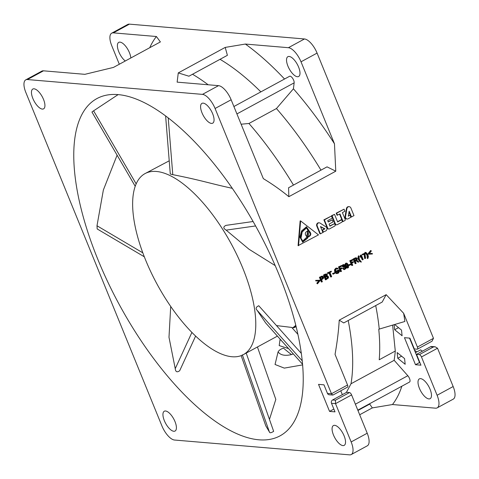 <?xml version="1.0" encoding="UTF-8"?>
<svg xmlns="http://www.w3.org/2000/svg" width="479" height="479" viewBox="0 0 479 479"><rect width="100%" height="100%" fill="white"/><g stroke="black" fill="none" stroke-linecap="round" stroke-linejoin="round"><path stroke-width="0.72" d="M350.945 217.256L350.101 215.185L348.299 216.167L349.149 211.203L351.49 216.945L353.981 215.592L350.897 208.036A2.401 2.114 94.8 0 0 346.892 208.676L345.533 216.622A2.054 1.808 94.8 0 0 348.059 218.825L350.945 217.256M348.353 215.837L350.101 215.185M333.007 395.007L347.556 387.104A2.503 1.03 61.5 0 0 347.544 385.002L335.043 354.364C337.222 342.186 338.617 330.779 339.228 320.158L343.742 322.936L382.206 302.039L386.164 294.663L403.635 313.278L417.419 347.047A2.503 1.03 -118.5 0 1 417.431 349.149L432.01 341.228L433.483 338.324L417.419 347.047M233.902 106.524L289.585 76.275A4.257 1.748 61.5 0 1 291.939 77.424A4.257 1.748 61.5 0 1 293.633 80.185A4.257 1.748 61.5 0 1 294.148 82.843L293.417 88.807A221.454 90.782 61.5 0 1 334.474 143.802L301.016 61.815A15.029 6.161 -118.5 0 0 288.406 47.696L245.368 44.05L225.202 47.415L178.272 72.91L177.134 82.143L218.532 85.651L202.467 94.375A15.029 6.161 -118.5 0 1 215.077 108.493L331.48 393.732L327.462 393.391L323.966 384.829L318.523 384.368L329.558 411.401L335.001 411.862L331.504 403.3A2.503 2.203 -85.2 0 1 332.594 399.959L346.646 392.325L349.49 392.564A2.503 1.03 61.5 0 1 351.592 394.918L367.219 433.22A15.029 6.161 61.5 0 1 367.297 445.823L351.239 454.553A15.029 6.161 -118.5 0 0 351.155 441.943L335.528 403.641L335.432 400.199L332.594 399.959M288.843 196.689L335.773 171.195L327.043 166.854L288.574 187.75L288.843 196.689C281.359 190.462 272.85 184.439 263.324 178.625L231.141 99.77A15.029 6.161 61.5 0 0 218.532 85.651M334.474 143.802L335.773 171.195M202.467 94.375L27.423 79.55A15.029 6.161 -118.5 0 0 25.764 79.855L41.829 71.132A15.029 6.161 61.5 0 1 43.487 70.82L84.879 74.329L113.457 67.419L160.387 41.924L156.399 36.512L113.361 32.865A15.029 6.161 -118.5 0 0 111.703 33.177L127.761 24.447A15.029 6.161 61.5 0 1 129.42 24.142L304.464 38.967A15.029 6.161 61.5 0 1 317.08 53.085L433.483 338.324M386.164 294.663L339.228 320.158M300.614 220.927L300.141 220.885L298.076 245.667L318.481 234.878L300.614 220.927L298.549 245.703M320.577 226.795L324.487 228.806L322.08 230.112L322.924 232.183L325.804 230.914A2.281 2.012 94.8 0 0 326.253 227.076L320.08 223.088A2.293 2.018 94.8 0 0 317.248 226.094L320.409 233.836L322.9 232.477L320.475 226.537L324.96 228.848L322.553 230.154L323.397 232.225M319.283 222.825L318.81 222.783A2.293 2.018 94.8 0 0 316.775 226.058L319.936 233.794L320.409 233.836M331.462 216.029L323.894 219.843L327.277 228.13A1.533 1.347 94.8 0 0 328.372 228.98L328.845 229.022A1.533 1.347 94.8 0 0 329.54 228.872L334.767 226.034A0.79 0.701 94.8 0 0 335.108 224.974L334.564 223.627L329.929 226.148L329.085 224.076L333.103 221.891L332.258 219.825L328.235 222.005L327.672 220.615L332.306 218.101L331.462 216.029L324.367 219.885L327.75 228.172A1.533 1.347 94.8 0 0 328.845 229.022M334.564 223.627L329.827 225.902M332.258 219.825L328.139 221.765M341.653 219.777L337.635 221.963L334.534 214.364L332.079 215.694L335.456 223.98A1.533 1.347 94.8 0 0 337.246 224.687L341.856 222.178A0.79 0.701 94.8 0 0 342.204 221.124L341.653 219.777L341.18 219.735L337.533 221.717M334.534 214.364L331.606 215.658L334.983 223.944A1.533 1.347 94.8 0 0 336.078 224.795L336.551 224.837M344.054 209.191L336.192 213.161L337.036 215.233L339.964 213.939L343.066 221.537L344.886 220.55A0.79 0.695 94.8 0 0 345.209 219.49L342.401 212.616L344.898 211.263L344.054 209.191L336.665 213.203L337.509 215.275M339.593 214.143L342.593 221.496L343.066 221.537M349.173 206.689L348.7 206.647A2.401 2.114 94.8 0 0 346.419 208.634L345.06 216.58A2.054 1.808 94.8 0 0 346.664 218.981L347.137 219.023M349.011 211.993L351.017 216.909L351.49 216.945M319.828 280.215L315.631 280.395L315.853 280.945L319.319 280.772L317.266 283.293L317.487 283.837L320.014 280.67L319.828 280.215L316.104 280.437L316.326 280.987M318.78 280.808L316.793 283.251L317.487 283.837M322.265 276.185L319.391 277.263L321.325 281.993L322.367 281.718L321.589 279.802L323.547 278.281L323.535 277.048L322.738 276.227L321.954 276.12M327.468 276.149L326.48 276.09M325.858 279.826L325.385 279.784L323.451 275.054L325.127 274.144L326.678 273.976L323.924 275.096L325.858 279.826L328.486 277.946L328.45 276.784L327.941 276.185L326.953 276.126L327.367 274.575L326.678 273.976M331.169 271.162L327.271 272.982L327.977 273.593L329.402 272.82L331.097 276.976L331.672 276.664L329.977 272.509L331.402 271.731L331.169 271.162L327.744 273.018L327.977 273.593M329.031 273.024L330.624 276.94L331.097 276.976M334.564 272.779L332.474 273.617L333.168 274.198L334.779 273.317L334.564 272.779L332.947 273.659L333.168 274.198M338.869 269.893L336.174 271.066L336.887 271.689L338.527 270.791L338.845 271.563L338 272.725L336.743 272.82L335.815 271.683L335.593 269.988L336.438 268.875L337.905 269.036L338.03 268.324L336.228 268.27L334.983 269.815L335.216 272.054L337.006 273.605L336.001 273.431L338.228 273.305L339.503 271.449L338.869 269.893L336.647 271.102L336.887 271.689M338.156 270.994L338.372 271.521L336.923 272.886M336.893 268.725L337.905 269.036M336.803 268.024L335.755 268.234L334.51 269.773L334.743 272.018L336.001 273.431M341.605 265.492L338.503 266.881L340.431 271.611L340.904 271.653L341.485 271.336L340.623 269.222L342.186 268.378L341.946 267.791L340.383 268.641L339.797 267.192L341.617 266.198L341.605 265.492L338.976 266.917L340.904 271.653M341.946 267.791L340.288 268.396M343.802 264.63L342.916 264.707L342.222 265.45L342.18 266.348L342.88 266.737L343.132 265.653L343.88 265.192M343.623 265.228L343.91 265.635L343.198 266.863L343.389 267.33L344.664 267.132M344.108 267.09L344.862 267.689L344.928 268.426L343.916 269.024M344.581 267.126L345.335 267.725L344.988 268.976L344.389 269.066L343.425 268.246L342.91 268.264L343.042 268.905L344.419 269.629L345.94 268.563L345.916 267.39L344.664 266.677L344.916 265.318L343.533 264.57M346.616 263.211L345.694 263.216L345 264.396L345.329 266.156L346.664 267.899L347.562 267.869M350.52 264.115L348.431 264.953L349.119 265.528L350.736 264.653L350.52 264.115L348.904 264.989L349.119 265.528M352.873 259.373L349.772 260.756L351.7 265.492L352.173 265.528L352.754 265.216L351.891 263.103L353.448 262.258L353.209 261.672L351.652 262.516L351.059 261.067L352.885 260.079L352.873 259.373L350.245 260.798L352.173 265.528M353.209 261.672L351.556 262.276M356.059 257.792L353.173 258.911L355.107 263.642L356.154 263.366L355.286 261.241L356.34 260.666L358.226 262.241L358.843 261.905L356.885 260.253L357.28 258.558L355.789 257.738M356.083 260.81L358.226 262.241M358.903 255.894L358.43 255.858L357.933 257.708L358.334 259.618L360.058 261.762L361.406 262.055L359.382 259.414L358.903 255.894L358.406 257.744L358.807 259.654L360.531 261.797L361.406 262.055M361.352 255.014L360.525 255.163L359.933 256.696L360.627 257.277L361.214 256.247L362.675 259.828L363.202 259.54L361.352 255.014L360.406 256.738L360.627 257.277M360.962 256.756L362.202 259.786L362.675 259.828M364.884 253.151L362.046 254.397L362.735 254.954L364.615 253.93L365.076 258.522L365.627 258.223L364.884 253.151L362.519 254.433L362.735 254.954M364.142 253.894L364.603 258.48L365.076 258.522M365.369 252.385L364.896 252.343L365.136 252.942L366.92 254.99L367.399 258.498L367.872 258.54L368.369 256.696L367.962 254.78L366.243 252.643L365.369 252.385L367.393 255.026L367.872 258.54M372.225 253.433L369.243 253.642L371.285 251.128L371.063 250.583L368.537 253.75L368.728 254.205L372.452 253.978L372.225 253.433L369.303 253.565M371.063 250.583L370.59 250.541L368.064 253.708L368.728 254.205M306.237 226.795L308.733 230.92C311.164 233.566 310.787 235.596 307.608 237.015L307.021 238.207L302.471 242.117M308.338 236.967L307.608 237.015L308.081 237.057L307.494 238.243L302.704 242.146L299.92 237.147L301.566 230.926L306.47 226.801L309.206 230.956C311.637 233.608 311.26 235.638 308.081 237.057L307.865 236.925M306.207 227.962L301.734 231.896L300.531 238.147L302.291 240.985L302.764 241.027L307.063 236.901C304.41 234.219 304.776 232.159 308.153 230.722L306.452 227.962L302.207 231.938L301.004 238.183L302.764 241.027M307.704 230.992L308.177 231.034L307.201 236.626L308.213 236.728L309.224 231.303L307.704 230.992L306.728 236.584L307.74 236.686M322.026 276.886L322.307 278.293L321.259 279M326.067 274.641L326.319 274.964L325.187 276.455M326.947 276.539L327.355 277.784L326.109 278.718M345.88 263.684L346.562 263.869L347.257 265.037L347.347 267.42M355.885 258.456L356.196 258.846L355.693 260.043L354.963 260.438M346.359 392.481L351.005 383.769A202.916 83.178 -118.5 0 0 348.203 320.505M392.636 325.121L395.283 351.041L379.218 359.771A202.916 83.178 61.5 0 0 378.769 329.348L379.236 329.091A202.916 83.178 61.5 0 0 375.704 305.572M394.175 360.322L351.005 383.769M395.283 351.041A202.916 83.178 61.5 0 1 394.121 360.238L407.821 375.716A4.257 1.748 61.5 0 1 409.515 378.476A4.257 1.748 61.5 0 1 410.006 381.272A4.257 1.748 61.5 0 1 409.533 382.044L357.807 410.144M403.635 313.278A221.454 90.782 61.5 0 1 404.863 321.475L379.236 329.091M409.545 338.114L419.514 362.537L415.497 364.723L404.462 337.683L409.904 338.144L414.317 348.957L417.155 349.197A2.503 1.03 -118.5 0 0 417.431 349.149M415.497 364.723L420.939 365.184L416.526 354.364L419.364 354.604A2.503 1.03 -118.5 0 1 421.466 356.963L437.093 395.259A15.029 6.161 -118.5 0 1 437.171 407.869L453.236 399.145A15.029 6.161 61.5 0 0 453.158 386.535L437.093 395.259M401.863 386.212A221.454 90.782 61.5 0 1 392.475 404.533L435.513 408.18A15.029 6.161 -118.5 0 0 437.171 407.869M419.418 388.325A11.274 4.622 61.5 0 1 419.364 378.871A11.274 4.622 61.5 0 1 430.064 389.229A11.274 4.622 61.5 0 1 430.124 398.684A11.274 4.622 61.5 0 1 419.418 388.325M394.66 324.517L401.486 330.061L402.103 335.767L394.684 329.744L394.139 324.672M397.762 358.262L397.145 352.556L404.563 358.579L405.18 364.285L397.762 358.262L401.6 356.178M296.058 326.325A103.775 42.541 61.5 0 1 294.136 326.744M279.095 274.88A191.893 78.664 61.5 0 1 280.101 435.824A191.893 78.664 61.5 0 1 97.902 259.528A191.893 78.664 61.5 0 1 96.902 98.584A191.893 78.664 61.5 0 1 279.095 274.88M283.532 348.185C280.892 348.91 279.071 350.161 278.071 351.927L275.042 364.483L284.304 368.117L302.632 364.89M25.764 79.855A15.029 6.161 -118.5 0 0 25.842 92.465L161.92 425.915A15.029 6.161 -118.5 0 0 174.536 440.033L349.58 454.858A15.029 6.161 -118.5 0 0 351.239 454.553M344.126 435.908A11.274 4.622 61.5 0 1 344.185 445.368A11.274 4.622 61.5 0 1 333.486 435.01A11.274 4.622 61.5 0 1 333.426 425.556A11.274 4.622 61.5 0 1 344.126 435.908M43.517 99.398A11.274 4.622 61.5 0 1 43.577 108.853A11.274 4.622 61.5 0 1 32.871 98.5A11.274 4.622 61.5 0 1 32.811 89.04A11.274 4.622 61.5 0 1 43.517 99.398M212.646 113.727A11.274 4.622 61.5 0 1 212.706 123.181A11.274 4.622 61.5 0 1 202 112.828A11.274 4.622 61.5 0 1 201.946 103.368A11.274 4.622 61.5 0 1 212.646 113.727M174.997 421.586A11.274 4.622 61.5 0 1 175.057 431.04A11.274 4.622 61.5 0 1 164.351 420.682A11.274 4.622 61.5 0 1 164.291 411.227A11.274 4.622 61.5 0 1 174.997 421.586M342.347 394.66L340.773 390.792M333.857 409.066L329.558 411.401M368.65 404.252L369.728 404.078L372.315 407.904L392.475 404.533M357.945 410.485L369.728 404.078M359.687 414.76L372.315 407.904M421.466 356.963L437.531 348.233L453.158 386.535M415.479 352.652L420.628 349.856L422.31 351.221M414.395 349.999L416.784 351.939M413.563 347.113L413.688 348.269M411.216 342.216L411.736 342.635M287.939 66.144A11.274 4.622 61.5 0 1 287.879 56.69A11.274 4.622 61.5 0 1 298.585 67.042A11.274 4.622 61.5 0 1 298.645 76.502A11.274 4.622 61.5 0 1 287.939 66.144M245.368 44.05A221.454 90.782 61.5 0 1 284.538 79.017M293.417 88.807L276.449 108.541L248.948 123.48L241.117 124.217M276.449 108.541A202.916 83.178 61.5 0 1 320.978 170.147M293.477 185.086A202.916 83.178 -118.5 0 0 248.948 123.48M178.272 72.91L188.93 76.209L227.399 55.313L225.202 47.415M208.161 84.771A202.916 83.178 -118.5 0 0 192.522 74.257M220.023 59.318A202.916 83.178 61.5 0 1 260.857 91.878M111.703 33.177A15.029 6.161 -118.5 0 0 111.781 45.78L119.313 64.24M149.747 47.708A221.454 90.782 61.5 0 1 156.399 36.512M125.276 61.001A11.274 4.622 61.5 0 1 118.81 51.816A11.274 4.622 61.5 0 1 118.75 42.362A11.274 4.622 61.5 0 1 129.456 52.714A11.274 4.622 61.5 0 1 130.833 57.983M292.316 328.085L296.172 326.792M288.55 348.58L279.197 345.593L280.077 339.366L282.227 341.503M278.071 351.927C280.61 355.214 285.083 356.095 291.489 354.58L293.316 353.915M398.528 327.654L394.684 329.744M416.526 354.364L430.579 346.73A2.503 2.203 -85.2 0 1 431.711 346.491L435.142 346.778L433.417 346.97L419.364 354.604M437.531 348.233L435.142 346.778M332.977 395.025L329.259 394.792A2.503 2.203 -85.2 0 1 327.462 393.391M332.689 395.085L331.48 393.732L347.544 385.002M300.531 238.147L301.004 238.183M306.728 236.584L308.213 236.728M308.733 230.92L309.206 230.956M307.171 237.919L307.644 237.961M322.08 230.112L322.553 230.154M324.487 228.806L324.96 228.848M323.894 219.843L324.367 219.885M331.606 215.658L332.079 215.694M336.192 213.161L336.665 213.203M316.793 283.251L317.266 283.293M315.631 280.395L316.104 280.437M322.738 276.227L319.864 277.299L321.798 282.029M322.882 277.401L322.78 278.335L321.355 279.239L320.673 277.563L322.301 276.868L322.882 277.401L322.409 277.359M327.941 276.185L326.953 276.126M326.319 274.964L326.792 275.006L326.199 276.203L325.283 276.694L324.726 275.323L325.726 274.784L326.792 275.006L326.355 274.617M327.834 277.078L327.828 277.826L326.211 278.964L325.51 277.251L327.223 276.521L327.834 277.078L327.361 277.036M337.132 272.928L336.743 272.82M343.898 268.282L343.383 268.3L344.185 269.581L343.712 269.545M344.515 268.941L344.988 268.976L344.389 269.066M343.467 265.3L344.383 265.677L343.671 266.905L343.862 267.372M344.275 264.671L343.389 264.749L342.695 265.492L342.88 266.737M348.299 264.821L347.089 263.246L346.167 263.252L345.473 264.438L345.802 266.192L347.137 267.935L348.035 267.905L348.604 267.204L348.299 264.821M346.664 267.899L348.035 267.905M347.089 263.246L345.694 263.216M347.73 265.079L347.832 267.45L347.113 267.228L346.006 264.492L346.353 263.725L347.036 263.905L347.73 265.079L347.257 265.037M356.532 257.828L353.646 258.947L355.58 263.684M356.669 258.888L356.166 260.079L355.059 260.684L354.448 259.187L356.172 258.438L356.669 258.888L356.196 258.846M319.391 277.263L319.864 277.299M323.451 275.054L323.924 275.096M327.271 272.982L327.744 273.018M332.474 273.617L332.947 273.659M338.372 271.521L338.845 271.563M336.174 271.066L336.647 271.102M338.503 266.881L338.976 266.917M342.91 268.264L343.383 268.3M343.198 266.863L343.671 266.905M348.431 264.953L348.904 264.989M349.772 260.756L350.245 260.798M353.173 258.911L353.646 258.947M359.933 256.696L360.406 256.738M360.525 255.163L360.998 255.205M362.046 254.397L362.519 254.433M367.159 257.912L367.632 257.953M365.136 252.942L365.609 252.984M368.064 253.708L368.537 253.75M136.15 183.858L93.597 110.829L118.091 94.626M135.204 186.253L91.938 111.996L93.597 110.829M243.374 354.616A103.003 42.224 61.5 0 0 201.863 201.515A103.003 42.224 -118.5 0 0 145.041 173.596A103.003 42.224 -118.5 0 0 186.553 326.696A103.003 42.224 61.5 0 0 243.374 354.616L277.419 336.12M165.614 115.966L170.284 174.009L172.781 174.661C198.941 179.769 210.988 183.631 227.938 187.349L232.285 188.343M145.041 173.596L169.219 160.812M142.79 252.816L96.992 225.765L103.362 190.007L117.098 155.178M144.299 256.786L97.183 228.956L96.992 225.765M191.911 332.42L175.236 368.674L168.991 337.282L170.71 306.446M295.794 325.265A103.003 42.224 61.5 0 1 292.268 328.037M253.092 221.514L226.016 225.369C223.076 226.711 223.118 228.297 226.148 230.136L248.996 249.224L275.185 265.606M297.926 334.366L291.729 327.426L276.491 325.588M257.121 310.314L265.683 322.984L302.578 364.279M301.339 353.406L258.768 305.752C255.942 307.033 255.385 308.548 257.109 310.29L302.249 360.825M226.148 230.136L255.582 225.944M195.618 336.072L179.685 370.716C177.092 372.626 175.607 371.949 175.236 368.674M172.781 174.661L168.219 117.942M246.2 353.077L273.653 431.357C271.036 432.974 269.623 433.172 269.414 431.95M257.433 346.976L275.82 399.402L269.461 419.406M269.378 431.908L265.767 425.807L241.153 355.622M215.077 108.493L231.141 99.77M301.016 61.815L317.08 53.085M407.821 375.716L355.376 404.198M331.504 403.3L335.528 403.641L351.592 394.918M236.919 113.93L294.148 82.843M27.423 79.55L43.487 70.82M113.361 32.865L129.42 24.142M304.464 38.967L288.406 47.696M293.615 327.145A128.767 52.786 -118.5 0 0 294.375 327.636M283.831 348.437A169.847 69.623 -118.5 0 0 289.627 353.143A169.847 69.623 -118.5 0 0 291.489 354.58M430.579 346.73L433.417 346.97M367.219 433.22L351.155 441.943M349.49 392.564L335.432 400.199M307.021 238.207L307.494 238.243M316.775 226.058L317.248 226.094M327.277 228.13L327.75 228.172M334.983 223.944L335.456 223.98M346.419 208.634L346.892 208.676M345.06 216.58L345.533 216.622M321.122 276.323L321.595 276.359M322.307 278.293L322.78 278.335M321.499 278.868L321.972 278.91M325.127 274.144L325.6 274.186M325.726 276.161L326.199 276.203M327.355 277.784L327.828 277.826M326.708 278.395L327.181 278.431M334.743 272.018L335.216 272.054M334.51 269.773L334.983 269.815M335.755 268.234L336.228 268.27M337.527 272.683L338 272.725M343.042 268.905L343.515 268.941M344.928 268.426L345.401 268.468M344.862 267.689L345.335 267.725M343.359 266.779L343.832 266.821M343.91 265.635L344.383 265.677M342.18 266.348L342.653 266.39M342.222 265.45L342.695 265.492M342.916 264.707L343.389 264.749M345.329 266.156L345.802 266.192M345 264.396L345.473 264.438M354.963 257.936L355.436 257.977M355.693 260.043L356.166 260.079M360.058 261.762L360.531 261.797M358.334 259.618L358.807 259.654M357.933 257.708L358.406 257.744M364.226 256.594L364.699 256.636M367.327 256.894L367.8 256.936M366.92 254.99L367.393 255.026M365.896 253.409L366.369 253.451M306.452 227.962L305.979 227.92M307.686 236.764L307.213 236.728M327.534 276.072L327.061 276.036M337.132 268.719L336.659 268.683M337.15 272.934L336.677 272.892M343.874 265.192L343.401 265.15M347.485 268.024L347.012 267.989M346.7 263.139L346.227 263.097M346.598 263.672L346.125 263.63M269.473 432.166L242.35 354.831"/></g></svg>
